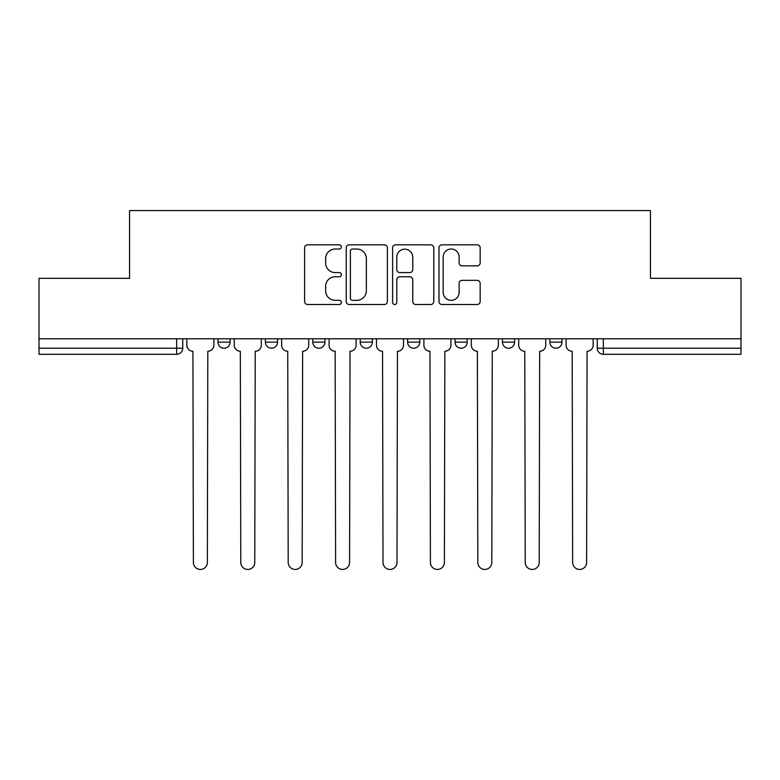 <?xml version="1.0" encoding="UTF-8"?>
<svg xmlns="http://www.w3.org/2000/svg" width="780" height="780" viewBox="0 0 780 780"><rect width="100%" height="100%" fill="white"/><g stroke="black" fill="none" stroke-linecap="round" stroke-linejoin="round"><path stroke-width="1.17" d="M341.377 246.928A2.087 2.087 0 0 0 339.29 244.842L307.593 244.842A2.983 2.983 0 0 0 304.61 247.826L304.61 301.519A2.983 2.983 0 0 0 307.593 304.502L339.29 304.502A2.087 2.087 0 0 0 341.377 302.416A2.087 2.087 0 0 0 339.29 300.329L335.185 300.329A9.545 9.545 0 0 1 325.64 290.784L325.64 286.309A9.545 9.545 0 0 1 335.185 276.764L339.29 276.764A2.087 2.087 0 0 0 341.377 274.667A2.087 2.087 0 0 0 339.29 272.581L335.185 272.581A9.545 9.545 0 0 1 325.64 263.035L325.64 258.56A9.545 9.545 0 0 1 335.185 249.015L339.29 249.015A2.087 2.087 0 0 0 341.377 246.928M502.437 338.793L502.437 342.137L514.595 342.137A6.074 6.074 0 0 1 508.521 348.212A6.074 6.074 0 0 1 502.437 342.137L502.437 338.793M455.032 338.793L455.032 342.137L467.191 342.137A6.074 6.074 0 0 1 461.116 348.212A6.074 6.074 0 0 1 455.032 342.137L455.032 338.793M360.214 338.793L360.214 342.137L372.372 342.137A6.074 6.074 0 0 1 366.298 348.212A6.074 6.074 0 0 1 360.214 342.137L360.214 338.793M477.175 265.873A2.983 2.983 0 0 0 480.158 262.889L480.158 247.826A2.983 2.983 0 0 0 477.175 244.842L441.977 244.842A2.983 2.983 0 0 0 438.994 247.826L438.994 301.519A2.983 2.983 0 0 0 441.977 304.502L477.175 304.502A2.983 2.983 0 0 0 480.158 301.519L480.158 283.325A2.983 2.983 0 0 0 477.175 280.342L462.111 280.342A2.983 2.983 0 0 0 459.127 283.325L459.127 292.344A7.975 7.975 0 0 1 451.152 300.329A7.975 7.975 0 0 1 443.167 292.344L443.167 257A7.975 7.975 0 0 1 451.152 249.015A7.975 7.975 0 0 1 459.127 257L459.127 262.889A2.983 2.983 0 0 0 462.111 265.873L477.175 265.873M39 338.793L39 278.314L129.558 278.314L129.558 210.551L650.442 210.551L650.442 278.314L741 278.314L741 338.793L39 338.793L39 348.212L182.744 348.212L182.744 338.793L182.744 348.212A6.074 6.074 0 0 1 176.66 354.296L39 354.296L39 348.212M387.387 247.826A2.983 2.983 0 0 0 384.404 244.842L349.206 244.842A2.983 2.983 0 0 0 346.223 247.826L346.223 301.519A2.983 2.983 0 0 0 349.206 304.502L384.404 304.502A2.983 2.983 0 0 0 387.387 301.519L387.387 247.826M395.596 244.842L430.794 244.842A2.983 2.983 0 0 1 433.777 247.826L433.777 301.519A2.983 2.983 0 0 1 430.794 304.502L415.73 304.502A2.983 2.983 0 0 1 412.747 301.519L412.747 279.747A2.983 2.983 0 0 0 409.763 276.764L399.769 276.764A2.983 2.983 0 0 0 396.786 279.747L396.786 302.416A2.087 2.087 0 0 1 394.7 304.502A2.087 2.087 0 0 1 392.613 302.416L392.613 247.826A2.983 2.983 0 0 1 395.596 244.842M597.256 338.793L597.256 348.212L741 348.212L741 354.296L603.34 354.296A6.074 6.074 0 0 1 597.256 348.212A6.074 6.074 0 0 0 603.34 354.296L603.34 338.793M741 338.793L741 348.212M562.01 338.793L562.01 342.137A6.074 6.074 0 0 1 555.925 348.212A6.074 6.074 0 0 1 549.851 342.137L562.01 342.137L562.01 338.793M549.851 338.793L549.851 342.137M514.595 338.793L514.595 342.137L514.595 338.793M467.191 342.137L467.191 338.793L467.191 342.137A6.074 6.074 0 0 1 461.116 348.212M419.786 338.793L419.786 342.137A6.074 6.074 0 0 1 413.702 348.212A6.074 6.074 0 0 1 407.628 342.137A6.074 6.074 0 0 0 413.702 348.212A6.074 6.074 0 0 0 419.786 342.137L419.786 338.793M407.628 338.793L407.628 342.137L419.786 342.137M372.372 338.793L372.372 342.137M324.968 338.793L324.968 342.137A6.074 6.074 0 0 1 318.883 348.212A6.074 6.074 0 0 1 312.809 342.137A6.074 6.074 0 0 0 318.883 348.212A6.074 6.074 0 0 0 324.968 342.137L312.809 342.137L312.809 338.793M265.405 338.793L265.405 342.137L277.563 342.137L277.563 338.793L277.563 342.137A6.074 6.074 0 0 1 271.479 348.212A6.074 6.074 0 0 1 265.405 342.137A6.074 6.074 0 0 0 271.479 348.212M217.99 338.793L217.99 342.137L230.149 342.137L230.149 338.793L230.149 342.137A6.074 6.074 0 0 1 224.075 348.212A6.074 6.074 0 0 1 217.99 342.137A6.074 6.074 0 0 0 224.075 348.212M352.492 249.015A2.087 2.087 0 0 0 350.405 251.102L350.405 298.233A2.087 2.087 0 0 0 352.492 300.329L356.811 300.329A9.545 9.545 0 0 0 366.356 290.784L366.356 258.56A9.545 9.545 0 0 0 356.811 249.015L352.492 249.015M412.747 257.147A7.975 7.975 0 0 0 404.761 249.171A7.975 7.975 0 0 0 396.786 257.147L396.786 269.597A2.983 2.983 0 0 0 399.769 272.581L409.763 272.581A2.983 2.983 0 0 0 412.747 269.597L412.747 257.147M186.849 345.179L186.849 338.793L186.849 345.179A6.074 6.074 48.4 0 0 192.923 351.253L193.381 562.458A6.991 6.991 48.4 0 0 200.372 569.449A6.991 6.991 48.4 0 0 207.363 562.458L207.811 351.253A6.074 6.074 48.4 0 0 213.895 345.179L213.895 338.793M192.923 351.253L193.381 562.458M207.363 562.458L207.811 351.253M234.253 345.179L234.253 338.793L234.253 345.179A6.074 6.074 48.4 0 0 240.328 351.253L240.786 562.458A6.991 6.991 48.4 0 0 247.777 569.449A6.991 6.991 48.4 0 0 254.768 562.458L255.226 351.253A6.074 6.074 48.4 0 0 261.3 345.179L261.3 338.793M281.658 345.179L281.658 338.793L281.658 345.179A6.074 6.074 48.4 0 0 287.742 351.253L288.19 562.458A6.991 6.991 48.4 0 0 295.181 569.449A6.991 6.991 48.4 0 0 302.172 562.458L302.63 351.253A6.074 6.074 48.4 0 0 308.704 345.179L308.704 338.793M240.328 351.253L240.786 562.458M254.768 562.458L255.226 351.253M287.742 351.253L288.19 562.458M302.172 562.458L302.63 351.253M329.072 345.179L329.072 338.793L329.072 345.179A6.074 6.074 48.4 0 0 335.147 351.253L335.605 562.458A6.991 6.991 48.4 0 0 342.596 569.449A6.991 6.991 48.4 0 0 349.586 562.458L350.035 351.253A6.074 6.074 48.4 0 0 356.119 345.179L356.119 338.793M376.477 345.179L376.477 338.793L376.477 345.179A6.074 6.074 48.4 0 0 382.551 351.253L383.009 562.458A6.991 6.991 48.4 0 0 390 569.449A6.991 6.991 48.4 0 0 396.991 562.458L397.449 351.253A6.074 6.074 48.4 0 0 403.523 345.179L403.523 338.793M423.881 345.179L423.881 338.793L423.881 345.179A6.074 6.074 48.4 0 0 429.965 351.253L430.414 562.458A6.991 6.991 48.4 0 0 437.404 569.449A6.991 6.991 48.4 0 0 444.395 562.458L444.853 351.253A6.074 6.074 48.4 0 0 450.928 345.179L450.928 338.793M335.147 351.253L335.605 562.458M349.586 562.458L350.035 351.253M382.551 351.253L383.009 562.458M396.991 562.458L397.449 351.253M429.965 351.253L430.414 562.458M444.395 562.458L444.853 351.253M471.296 345.179L471.296 338.793L471.296 345.179A6.074 6.074 48.4 0 0 477.37 351.253L477.828 562.458A6.991 6.991 48.4 0 0 484.819 569.449A6.991 6.991 48.4 0 0 491.81 562.458L492.258 351.253A6.074 6.074 48.4 0 0 498.342 345.179L498.342 338.793M477.37 351.253L477.828 562.458M491.81 562.458L492.258 351.253M518.7 345.179L518.7 338.793L518.7 345.179A6.074 6.074 48.4 0 0 524.774 351.253L525.233 562.458A6.991 6.991 48.4 0 0 532.223 569.449A6.991 6.991 48.4 0 0 539.214 562.458L539.672 351.253A6.074 6.074 48.4 0 0 545.746 345.179L545.746 338.793M524.774 351.253L525.233 562.458M539.214 562.458L539.672 351.253M566.105 345.179L566.105 338.793L566.105 345.179A6.074 6.074 48.4 0 0 572.188 351.253L572.637 562.458A6.991 6.991 48.4 0 0 579.628 569.449A6.991 6.991 48.4 0 0 586.618 562.458L587.077 351.253A6.074 6.074 48.4 0 0 593.151 345.179L593.151 338.793M572.188 351.253L572.637 562.458M586.618 562.458L587.077 351.253M176.66 338.793L176.66 354.296"/></g></svg>

